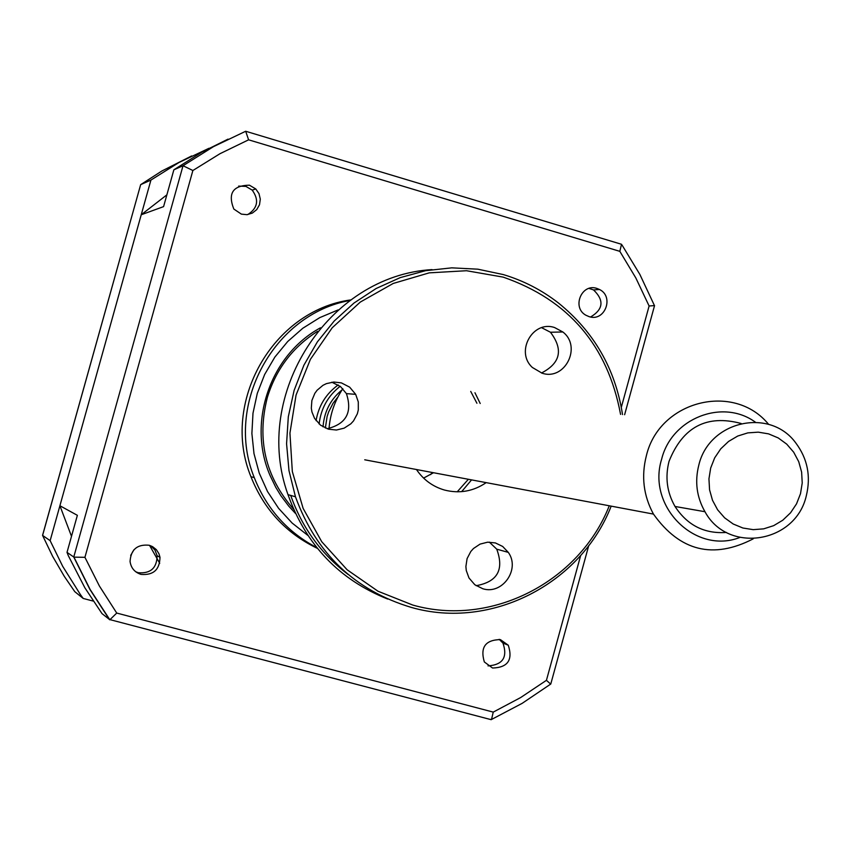 <?xml version="1.0" encoding="UTF-8"?>
<svg xmlns="http://www.w3.org/2000/svg" width="851" height="851" viewBox="0 0 851 851"><rect width="100%" height="100%" fill="white"/><g stroke="black" fill="none" stroke-linecap="round" stroke-linejoin="round"><path stroke-width="1.28" d="M208.963 148.287L179.008 162.477L150.925 180.072L50.145 540.662L62.719 566.372L80.409 594.583L83.196 598.444L93.174 601.072M83.196 598.444L74.76 591.636L64.304 576.372L52.634 556.352L42.55 535.375L140.66 184.656L42.593 535.417L50.145 540.662M150.925 180.072L140.66 184.656L161.796 171.04L191.624 155.946M133.979 549.714L130.682 555.416M159.722 563.298L149.553 545.363M317.508 331.358C292.808 347.048 276.096 369.036 267.374 397.353C256.608 439.499 265.342 476.783 293.574 509.206M432.138 472.465L430.627 474.624M338.198 384.929C326.029 393.768 318.657 405.682 316.072 420.649M319.114 423.979C320.965 408.437 327.986 395.875 340.166 386.29M342.091 389.832C330.486 399.396 324.146 411.746 323.05 426.862M141.032 574.393C153.403 575.393 159.722 569.702 159.988 557.299L158.977 553.778L156.361 549.661L152.552 546.629L149.148 545.246C137.213 544.108 130.852 549.533 130.054 561.522C131.065 568.085 134.724 572.372 141.032 574.393M150.744 545.768L154.978 550.086L157.127 555.756C156.85 568.064 150.584 573.712 138.309 572.723L135.734 571.776M241.365 214.122L246.96 214.675L252.332 213.09L256.725 209.612L259.512 204.74L260.3 199.145L258.991 193.613L255.757 188.943L249.428 185.188C232.866 185.465 227.664 193.422 233.812 209.038L241.365 214.122M238.642 186.103L245.907 186.39L252.204 190.124C259.247 199.942 257.779 208.091 247.779 214.569M589.126 316.646C604.816 322.061 614.496 296.637 599.487 289.489L596.881 288.415C581.595 283.064 571.553 307.541 585.903 315.232L589.126 316.646M589.02 288.425L593.53 289.914C604.338 300.339 603.348 309.37 590.583 316.998M492.559 668.024C507.834 667.546 513.068 659.95 508.27 645.218L500.377 639.601C485.389 639.888 480.038 647.334 484.336 661.95L492.559 668.024M499.175 639.335L502.962 643.079C507.781 657.27 502.803 664.876 488.027 665.876M350.814 299.903C272.863 310.477 220.388 402.64 250.939 476.709C263.97 509.451 286.117 533.332 317.37 548.352M350.048 300.456C273.831 313.87 224.334 404.736 254.268 477.602C266.64 508.866 287.478 532.205 316.774 547.618M580.68 555.469L546.438 680.321L520.652 697.554L493.25 712.106L116.736 613.06L99.418 586.052L84.93 557.32L192.879 170.508L183.029 165.732L173.859 169.817L201.666 152.233L228.015 139.139M71.505 536.321L59.9 505.739L77.367 515.323L67.016 552.373L68.303 555.65L84.855 587.775L102.024 613.635L109.843 619.783L116.736 613.06M67.016 552.373L73.952 557.139L84.93 557.32M320.465 327.805C270.192 354.984 247.035 422.564 270.054 475.454L275.767 487.325L280.904 495.739L288.808 506.207L295.478 513.419M192.879 170.508L219.994 153.701L248.598 139.819L619.826 251.343L635.825 277.937L649.111 305.988L621.326 407.278M489.729 719.308L491.516 719.467L493.25 712.106M248.598 139.819L245.684 131.256L213.431 146.67L183.029 165.732L73.76 557.054L89.919 589.456L109.556 619.709M619.826 251.343L621.517 244.28L246.258 131.426M649.111 305.988L654.547 305.605L624.623 414.714M550.671 684.098L546.438 680.321M173.859 169.817L163.583 206.623L141.223 214.76L166.881 194.836M59.9 505.739L141.223 214.76M800.493 493.718L802.227 482.964L801.621 472.092L798.727 461.667L793.685 452.2L786.739 444.148L778.229 437.935L768.581 433.872L758.273 432.159L747.816 432.882L737.753 436.031L728.573 441.435L720.754 448.828L714.68 457.849L710.681 468.029L708.947 478.868L709.564 489.804L712.5 500.282L717.606 509.792L724.627 517.833L733.2 524.003L742.902 528.014L753.22 529.652L763.655 528.854L773.676 525.652L782.782 520.216L790.536 512.823L796.536 503.845L800.493 493.718M698.82 465.093C709.106 420.841 769.868 407.257 795.749 442.903C807.546 458.657 811.067 476.294 806.301 495.825C795.632 543.215 727.871 554.214 704.968 511.717C696.682 497.154 694.629 481.613 698.82 465.093M741.136 423.49C706.819 414.277 682.779 426.894 669.035 461.338C664.971 477.337 666.971 492.378 675.024 506.473C687.374 525.354 704.522 534.002 726.456 532.439M755.348 422.16C722.68 398.257 671.545 418.224 661.631 459.221C646.717 506.505 695.458 554.863 739.806 537.481M753.209 538.853C713.202 559.49 679.949 551.235 653.462 514.089C643.484 495.729 641.122 476.262 646.377 455.7C659.323 400.544 734.083 381.876 768.634 424.383M325.369 428.053L327.103 416.543L328.635 411.927L333.039 403.289L337.964 396.906M541.619 327.699L550.459 332.241C563.522 349.559 560.532 363.143 541.491 373.004M554.629 327.571L562.841 331.975C582.19 346.655 564.904 381.014 542.076 373.185L532.407 367.494C514.951 351.889 532.769 319.933 554.629 327.571M620.57 414.394C607.678 345.559 568.542 299.807 503.186 277.128L466.518 270.724L429.234 272.852L393.205 283.457L360.292 302.073L332.198 327.795L310.413 359.324L296.063 395.045L289.936 433.116L292.329 471.56L303.126 508.387L321.721 541.693L347.134 569.776L378.014 591.243L412.756 605.05C491.059 627.432 579.329 581.999 609.273 505.771M611.188 506.132C580.988 583.797 491.187 630.24 411.49 607.465C354.941 590.52 316.274 553.618 295.457 496.771L288.989 470.635L286.574 443.743L288.308 416.767L294.127 390.375L303.892 365.207L317.359 341.9L334.188 321.029L353.952 303.073L376.163 288.489L400.247 277.617L425.628 270.682L451.69 267.852L477.783 269.171L503.292 274.575C523.408 280.596 541.757 290.042 558.352 302.935C593.966 331.677 615.358 368.887 622.517 414.554M432.021 269.607C328.529 275.586 251.502 394.609 288 494.654C305.998 544.906 339.219 579.712 387.662 599.04M348.102 574.446C321.263 554.075 302.126 527.737 290.712 495.42M342.836 388.705C334.773 400.757 330.167 414.043 329.039 428.564M489.336 542.119L496.75 549.172C504.313 569.713 497.441 581.893 476.124 585.69M495.378 542.927L502.675 546.459L508.292 552.373C520.546 569.191 502.409 595.083 482.772 588.732L474.826 584.743L468.975 577.957L466.274 570.5L465.891 566.511L467.093 558.596L470.794 551.512L473.464 548.523L480.038 544.119L487.623 542.183L495.378 542.927M331.847 382.205L340.496 386.556L346.41 393.619C352.591 412.416 346.155 424.117 327.114 428.744M341.389 382.886L349.665 387.162L355.675 394.343L358.292 401.906L358.314 409.927L357.335 413.831L353.537 420.883L350.825 423.83L344.144 428.159L336.432 430.021L328.55 429.202L320.519 425.16L314.551 418.362L311.955 411.99L311.317 408.172L311.881 400.481L314.827 393.353L317.104 390.237L322.965 385.312L326.401 383.631L333.837 382.025L341.389 382.886M423.585 478.092L433.531 472.73M470.72 391.417L476.911 403.246M468.369 479.283L457.2 491.825M461.636 491.655L471.571 479.879M480.209 403.502L474.954 392.758M486.187 482.634C473.326 491.367 459.423 493.835 444.477 490.038C432.744 486.612 423.404 479.773 416.458 469.518M338.177 309.892L319.785 317.614L302.818 328.241L287.723 341.496L274.884 357.048L264.65 374.493L257.289 393.375L252.992 413.203L251.885 433.467L253.992 453.626L259.257 473.156L267.522 491.548L278.585 508.324L292.138 523.057L307.817 535.375M157.127 555.756L159.988 557.299M252.204 190.124L255.757 188.943M593.53 289.914L599.487 289.489M502.962 643.079L508.27 645.218M250.939 476.709L254.268 477.602M491.218 719.691L110.173 619.688M109.843 619.783L90.153 589.53L73.952 557.139M621.996 244.982L639.856 274.416L654.462 305.605M588.732 545.597L550.778 684.023L522.12 703.373L491.516 719.467M653.462 514.089L364.739 459.795M704.968 511.717L675.024 506.473M562.841 331.975L550.459 332.241M288 494.654L295.457 496.771M508.292 552.373L496.75 549.172M355.675 394.343L346.41 393.619"/></g></svg>
